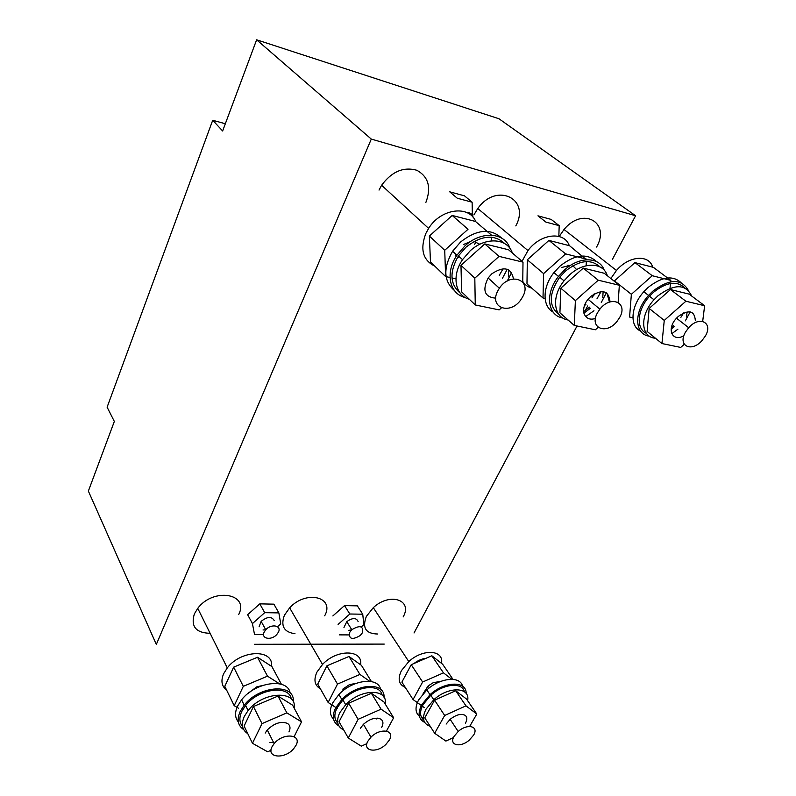 <?xml version="1.0" encoding="UTF-8"?>
<svg xmlns="http://www.w3.org/2000/svg" width="796" height="796" viewBox="0 0 796 796"><rect width="100%" height="100%" fill="white"/><g stroke="black" fill="none" stroke-linecap="round" stroke-linejoin="round"><path stroke-width="1.19" d="M264.192 632.094L265.764 629.785C271.227 623.377 281.973 625.477 278.411 632.173L276.729 634.571C271.297 640.79 260.72 638.77 264.192 632.094M425.91 202.363C431.472 187.388 428.447 176.692 416.815 170.274C403.512 166.563 391.771 171.548 381.602 185.259L379.035 190.095M475.809 221.726C469.312 204.751 440.785 208.433 428.626 228.402L425.83 233.487C419.89 249.327 422.875 260.212 434.775 266.143M474.685 244.452L475.749 241.815M466.705 212.522C470.277 212.462 472.446 214.134 473.222 217.527M508.475 269.774L508.455 276.212M501.42 307.863L499.152 309.893L475.262 304.958L461.64 291.903L460.974 265.337L484.774 243.924L508.545 249.755L523.002 262.133L522.753 282.132M484.774 243.924L499.042 256.382L523.002 262.133M460.974 265.337L474.814 278.152L499.042 256.382M475.262 304.958L474.814 278.152M513.44 278.749C511.052 267.555 503.838 265.914 491.809 273.814L488.137 277.993C482.048 290.421 484.605 297.147 495.789 298.172M512.355 253.019C507.55 237.994 485.391 236.551 470.078 250.919L462.516 259.665C451.372 275.844 455.153 295.575 469.322 299.256M507.271 281.028L511.609 272.461M504.773 243.626C494.306 234.014 481.371 235.218 465.949 247.218L458.436 255.924C449.362 271.804 449.869 284.122 459.969 292.858M509.977 248.471C505.012 232.283 481.301 230.522 464.944 245.884L456.914 255.218C444.835 272.819 449.531 294.202 465.262 297.525M502.475 278.262L507.231 269.257M501.779 238.193C490.644 228.014 476.913 229.278 460.595 241.974L452.606 251.267C443.064 268.073 443.631 281.127 454.317 290.421M499.241 275.366L503.132 268.72M259.804 603.865L247.646 614.701L252.431 623.596L264.7 612.671L259.804 603.865L273.904 604.154L278.869 612.9L280.729 623.865L277.525 626.721M264.7 612.671L278.869 612.9M263.595 634.581L254.531 634.551L252.431 623.596M259.078 626.82L261.148 621.368C267.337 616.462 271.705 616.223 274.272 620.651M261.148 621.368L265.764 629.785L263.028 629.964M472.127 202.214L457.282 198.224L449.74 191.836L464.516 195.846L472.127 202.214L472.356 215.199M452.188 215.447L429.362 236.054L444.725 250.282L468.018 229.278L452.188 215.447L475.491 221.457L491.48 235.148M491.56 237.188L491.59 240.84M429.362 236.054L430.487 262.033L445.631 276.55L444.725 250.282M455.929 278.809L451.989 277.943M450.009 277.505L445.631 276.55M479.829 244.263L473.978 241.467M470.506 241.576L463.441 244.531M457.103 258.083L459.342 256.75M456.426 254.77L455.282 255.337M254.441 644.292L384.249 644.093M612.452 259.317L635.586 215.746L371.294 139.081L156.324 644.442L88.366 491.082L114.335 421.442L107.112 407.184L212.711 120.276L225.328 123.748M414.029 632.989L577.04 325.992M585.219 310.609L587.687 305.953M591.955 297.913L594.025 294.013M635.586 215.746L499.002 118.773L256.63 39.8L222.631 130.982L212.711 120.276M371.294 139.081L256.63 39.8M559.19 225.666L545.887 222.084L537.957 215.825L551.2 219.427L559.19 225.666L558.832 236.402M349.603 632.531L351.782 629.716C359.852 624.92 363.444 625.875 362.548 632.601L360.27 635.497C352.3 640.173 348.738 639.188 349.603 632.531M522.843 296.52C532.166 279.754 510.186 271.575 499.371 288.232L497.719 291.038C488.734 307.952 510.395 315.455 521.002 299.545L522.843 296.52M596.562 247.049C610.791 222.452 582.921 206.343 564.026 229.487L559.21 236.502M610.88 278.491L616.462 270.461C628.89 255.705 649.029 254.133 652.69 267.177M606.9 293.097L609.438 302.122M634.959 262.61L614.462 280.889L631.367 294.301L652.252 275.715L634.959 262.61L653.417 267.366L670.809 280.401L670.66 281.824M670.491 283.495L670.003 288.321M652.252 275.715L670.809 280.401M632.91 317.773L629.576 317.047L631.367 294.301M626.969 269.735L620.582 275.426M619.587 317.634C628.492 302.649 610.9 294.709 599.885 309.166L597.468 312.808C588.811 327.922 606.224 335.275 616.98 321.455L619.587 317.634M603.129 291.625L602.751 297.813M598.104 327.355L595.378 329.783L574.284 325.425L559.926 312.828L560.792 288.202L583.269 268.113L604.254 273.267L619.348 285.267L618.144 302.351M583.269 268.113L598.244 280.202L619.348 285.267M560.792 288.202L575.389 300.599L598.244 280.202M574.284 325.425L575.389 300.599M609.885 300.759C608.363 290.411 602.005 288.958 590.811 296.401L588.075 299.286C579.339 309.594 584.513 322.36 595.478 318.39M607.318 275.705C603.467 262.292 583.995 261.506 569.727 274.749L564.026 280.839C550.961 296.908 553.578 317.843 568.125 320.022M585.647 316.599L593.965 310.758M601.288 302.49L606.383 292.739M599.955 266.909C590.98 258.68 579.448 260.093 565.379 271.157L559.707 277.227C548.762 293.734 548.484 306.142 558.892 314.46M583.617 311.644L589.657 307.127M604.244 270.242C599.627 256.65 579.369 256.203 564.553 269.934L558.474 276.441C544.703 293.475 547.519 315.644 562.891 318.042M583.866 313.156L590.423 308.261M596.94 298.888L601.04 291.575M596.662 261.655C587.09 252.939 574.861 254.431 559.956 266.143L553.917 272.62C542.295 287.157 542.215 306.211 553.16 312.122M584.503 305.594L585.876 304.42M593.398 295.953L595.06 293.425M324.688 615.815C335.176 596.93 306.132 589.687 289.644 607.836L284.411 615.238C280.461 626.024 283.993 632.183 294.988 633.706M360.608 664.769C363.225 649.456 336.917 648.83 322.519 664.441L316.947 672.093C313.455 679.864 314.609 685.446 320.39 688.829M348.996 656.471L326.877 665.854L337.514 684.072L359.921 674.421L348.996 656.471L361.474 665.386L371.414 681.565M359.921 674.421L369.702 681.306M335.066 706.977L328.131 702.47L317.723 684.112L326.877 665.854M328.131 702.47L337.514 684.072M337.414 708.5L336.907 708.171M356.359 683.267L349.414 684.659L342.817 689.117L343.544 690.351M342.489 659.227L330.818 664.182M515.808 225.905C530.683 198.741 496.575 181.936 477.779 208.502L473.899 214.93M569.289 245.656C564.324 230.92 540.464 233.457 527.977 250.571L522.037 261.307M522.763 281.436C524.872 284.819 527.877 287.048 531.788 288.142M567.598 266.143L568.045 265.138M431.83 655.765L411.233 664.7L422.636 682.013L443.481 672.849L431.83 655.765L442.656 664.272L452.994 679.346M443.481 672.849L451.75 679.267M421.333 705.485L413.064 699.555L401.89 682.102L411.233 664.7M413.064 699.555L422.636 682.013M424.278 707.594L422.288 706.171M440.725 681.406L433.372 682.59L428.099 685.953L423.114 693.634M425.91 658.332C421.83 658.78 417.82 660.521 413.88 663.556M409.442 668.043L406.776 673.008M548.932 240.412L527.33 259.785L543.608 273.605L565.628 253.884L548.932 240.412L569.598 245.745L586.423 259.745M586.334 261.576L586.125 265.764M565.628 253.884L586.453 259.138M527.33 259.785L526.972 283.913L543.001 297.983L543.608 273.605M545.081 298.44L543.001 297.983M576.702 269.645L572.851 265.774M570.841 265.187L561.598 267.496M705.166 336.31C713.634 322.838 699.565 315.166 688.689 327.733L685.545 332.031C677.267 345.633 691.256 352.787 701.853 340.748L705.166 336.31M238.671 614.572C249.675 593.488 213.328 587.239 197.746 608.353L194.353 613.935C190.622 626.472 195.886 632.919 210.124 633.308M271.466 666.302C273.973 648.84 241.089 649.566 227.288 667.914L223.656 673.685C220.651 680.819 221.646 686.291 226.621 690.102M257.526 657.257L233.666 667.138L243.297 686.341L267.496 676.172L257.526 657.257L271.943 666.61L281.416 684.291M267.496 676.172L279.466 683.784M238.561 708.261L234.203 705.694L224.79 686.331L233.666 667.138M234.203 705.694L243.297 686.341M262.531 685.475L256.571 686.938L247.884 693.605M250.252 660.262L239.208 664.839M687.097 311.883L686.51 316.997M684.242 344.3L680.709 347.424L661.944 343.544L647.098 331.395L649.178 308.44L670.461 289.535L689.117 294.112L704.629 305.734L702.689 321.345M670.461 289.535L685.893 301.236L704.629 305.734M649.178 308.44L664.262 320.42L685.893 301.236M661.944 343.544L664.262 320.42M695.296 320.241C694.47 310.629 688.819 309.345 678.361 316.38L676.51 318.201C666.202 328.947 672.152 342.469 683.873 335.753M691.674 296.032C685.615 283.724 674.361 283.655 657.914 295.843L653.994 299.764C639.427 315.465 640.69 337.405 655.456 338.23M671.734 333.743L677.923 329.156M685.316 320.868L690.192 311.893M684.6 287.784C676.849 280.53 666.461 282.053 653.426 292.361L649.516 296.261C637.118 309.763 635.785 328.778 646.392 333.335M671.446 327.345L673.486 325.644M688.172 290.112C681.117 278.381 669.307 278.749 652.74 291.227L648.551 295.425C633.467 311.763 634.432 334.618 649.456 336.191M671.137 329.136L674.122 326.698M680.849 317.395L683.595 312.947M681.097 282.709C672.829 275.028 661.794 276.64 647.994 287.555L643.825 291.734C630.721 306.052 629.377 326.201 640.611 331.086M683.664 287.426L683.306 286.441M271.028 750.29L267.625 751.782L252.461 743.275L244.093 726.061L253.436 706.54L277.993 696.062L292.59 705.157L301.535 721.863L294.102 736.658M277.993 696.062L286.858 712.878L301.535 721.863M253.436 706.54L262.013 723.624L286.858 712.878M252.461 743.275L262.013 723.624M288.968 731.912C290.719 728.111 290.222 725.275 287.455 723.405C280.958 720.997 274.232 723.186 267.267 729.982L265.197 733.096M269.924 742.529L273.555 742.459M294.142 708.052C297.396 689.903 262.899 691.236 248.113 710.529L244.243 716.519C240.889 724.28 242.074 730.002 247.805 733.693M291.286 699.027C289.217 684.53 258.62 688.49 245.606 705.475L241.765 711.455C239.029 717.534 239.288 722.499 242.531 726.35M293.226 701.853C295.615 683.167 259.556 685.058 244.213 705.186L240.153 711.515C236.651 719.624 237.835 725.663 243.705 729.643M290.132 693.027C287.853 677.615 255.337 681.774 241.576 699.843L237.536 706.161C234.661 712.589 234.929 717.863 238.362 721.972M241.089 724.26L242.362 724.967M295.983 745.374C302.321 734.181 283.087 732.429 274.142 743.623L272.043 746.757C265.993 757.911 284.739 759.464 293.625 748.767L295.983 745.374M338.091 624.422L349.842 614.005L344.519 605.597L357.354 605.856L362.737 614.213L363.852 624.671L361.275 626.95M349.842 614.005L362.737 614.213M344.519 605.597L332.857 615.935M348.937 634.909L339.404 634.87M343.962 627.497L346.757 621.676C352.538 617.587 356.329 617.557 358.14 621.606M351.802 629.696L348.359 630.532M366.896 743.643L361.304 746.15L348.28 738.011L339.056 721.733L348.678 703.186L371.384 693.266L383.941 701.953L393.652 717.753L386.448 731.056M371.384 693.266L381.065 709.176L393.652 717.753M348.678 703.186L358.11 719.335L381.065 709.176M348.28 738.011L358.11 719.335M381.732 727.285C383.553 723.673 383.284 720.977 380.916 719.196C375.841 716.947 370.011 718.649 363.434 724.3L360.349 728.35M385.244 704.072C388.189 688.391 360.916 688.411 345.703 704.709L339.793 712.669C335.922 721.027 337.235 726.798 343.713 729.962M376.757 718.987L377.593 718.151M382.14 695.087C379.981 683.227 356.081 685.913 342.937 699.943L337.056 707.873C333.902 714.38 334.161 719.475 337.812 723.156M384.02 697.316C385.204 681.913 357.255 682.948 341.832 699.505L335.604 707.933C331.693 716.33 332.788 722.33 338.887 725.922M380.607 689.336C378.249 676.719 352.827 679.545 338.907 694.46L332.708 702.858C329.395 709.753 329.663 715.166 333.534 719.096M336.021 720.848L337.594 721.544M389.363 740.011C395.403 730.012 380.259 727.484 370.976 737.166L367.842 741.245C362.031 751.225 376.856 753.543 385.98 744.3L389.363 740.011M473.57 735.166C479.291 726.161 467.361 723.146 458.188 731.484L454.128 736.29C448.576 745.275 460.297 748.101 469.272 740.131L473.57 735.166M403.134 616.95C413.084 599.905 389.841 592.095 373.304 607.656L366.359 616.422C362.001 627.905 365.792 633.765 377.732 634.014M441.511 663.376C444.138 649.854 422.994 648.362 408.786 661.575L401.423 670.64C397.483 678.968 398.766 684.55 405.264 687.376M453.471 737.584L445.889 741.076L434.656 733.255L424.775 717.843L434.586 700.172L455.68 690.749L466.516 699.047L476.804 714.042L469.66 726.44M455.68 690.749L465.978 705.843L476.804 714.042M434.586 700.172L444.665 715.475L465.978 705.843M434.656 733.255L444.665 715.475M465.471 723.116C467.332 719.674 467.252 717.096 465.232 715.385C461.242 713.315 456.207 714.619 450.148 719.315L446.128 724.081M467.63 700.669C470.496 686.908 448.705 685.973 433.79 699.754L425.999 709.186C421.661 718.062 423.074 723.783 430.208 726.32M464.396 691.734C462.357 681.893 443.432 683.655 430.825 695.236L423.064 704.639C419.542 711.475 419.771 716.619 423.731 720.052M466.157 693.485C466.665 680.65 444.725 681.068 429.989 694.689L421.751 704.689C417.482 713.296 418.447 719.186 424.676 722.39M462.566 686.222C460.337 675.754 440.208 677.595 426.845 689.903L418.646 699.883C414.935 707.127 415.184 712.589 419.383 716.261M421.631 717.584L423.482 718.221M381.602 185.259L428.626 228.402M458.436 255.924L462.516 259.665M456.914 255.218L452.606 251.267M346.757 621.676L351.782 629.716M488.137 277.993L499.371 288.232M564.026 229.487L616.462 270.461M588.075 299.286L599.885 309.166M559.707 277.227L564.026 280.839M558.474 276.441L553.917 272.62M289.644 607.836L322.519 664.441M477.779 208.502L527.977 250.571M676.51 318.201L688.689 327.733M197.746 608.353L227.288 667.914M649.516 296.261L653.994 299.764M648.551 295.425L643.825 291.734M245.606 705.475L248.113 710.529M244.213 705.186L241.576 699.843M267.267 729.982L274.142 743.623M342.937 699.943L345.703 704.709M341.832 699.505L338.907 694.46M363.434 724.3L370.976 737.166M428.099 685.953L429.342 687.843M450.148 719.315L458.188 731.484M373.304 607.656L408.786 661.575M430.825 695.236L433.79 699.754M429.989 694.689L426.845 689.903"/></g></svg>
